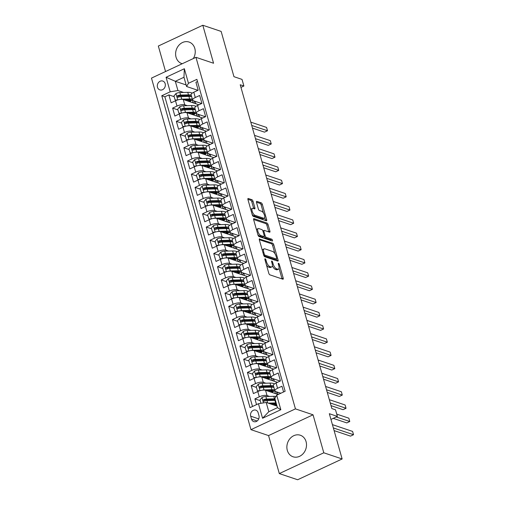 <?xml version="1.0" encoding="UTF-8"?>
<svg xmlns="http://www.w3.org/2000/svg" width="505" height="505" viewBox="0 0 505 505"><rect width="100%" height="100%" fill="white"/><g stroke="black" fill="none" stroke-linecap="round" stroke-linejoin="round"><path stroke-width="0.76" d="M265.157 258.781A1.004 0.417 65 0 0 264.992 258.781A1.004 0.417 65 0 0 264.91 259.519L268.811 273.306A1.433 0.593 65 0 0 269.897 274.84L282.857 279.202A1.433 0.593 65 0 0 283.097 279.202A1.433 0.593 65 0 0 283.21 278.148L279.309 264.361A1.004 0.417 65 0 0 278.545 263.288A1.004 0.417 65 0 0 278.381 263.288A1.004 0.417 65 0 0 278.299 264.027L278.804 265.807A4.577 1.894 65 0 1 278.438 269.178A4.577 1.894 65 0 1 277.674 269.184L276.595 268.824A4.577 1.894 65 0 1 273.117 263.894L272.612 262.114A1.004 0.417 65 0 0 271.854 261.034A1.004 0.417 65 0 0 271.684 261.034A1.004 0.417 65 0 0 271.608 261.773L272.113 263.553A4.577 1.894 65 0 1 271.74 266.93A4.577 1.894 65 0 1 270.983 266.93L269.904 266.571A4.577 1.894 65 0 1 266.425 261.64L265.92 259.86A1.004 0.417 65 0 0 265.157 258.781M193.32 58.555A11.362 9.633 -71.4 0 0 194.81 48.442A11.362 9.633 -71.4 0 0 189.053 42.048A11.362 9.633 -71.4 0 0 178.757 45.406A11.362 9.633 -71.4 0 0 176.056 57.204A11.362 9.633 -71.4 0 0 181.806 63.592A11.362 9.633 -71.4 0 0 182.248 63.731M287.313 450.391A11.362 9.633 -71.4 0 0 293.064 456.779A11.362 9.633 -71.4 0 0 303.366 453.421A11.362 9.633 -71.4 0 0 306.068 441.629A11.362 9.633 -71.4 0 0 300.317 435.234A11.362 9.633 -71.4 0 0 290.015 438.592A11.362 9.633 -71.4 0 0 287.313 450.391M157.478 87.277A4.665 3.952 -71.4 0 0 159.832 89.896A4.665 3.952 -71.4 0 0 164.062 88.52A4.665 3.952 -71.4 0 0 165.167 83.678A4.665 3.952 -71.4 0 0 162.806 81.059A4.665 3.952 -71.4 0 0 158.583 82.435A4.665 3.952 -71.4 0 0 157.478 87.277M253.018 201.261A1.433 0.593 65 0 0 251.932 199.721L248.296 198.497A1.433 0.593 65 0 0 248.056 198.497A1.433 0.593 65 0 0 247.942 199.551L252.273 214.859A1.433 0.593 65 0 0 253.358 216.399L266.318 220.761A1.433 0.593 65 0 0 266.558 220.761A1.433 0.593 65 0 0 266.672 219.707L262.341 204.399A1.433 0.593 65 0 0 261.255 202.858L256.862 201.381A1.433 0.593 65 0 0 256.622 201.381A1.433 0.593 65 0 0 256.508 202.436L258.364 208.988A1.433 0.593 65 0 0 259.45 210.528L261.628 211.26A3.825 1.578 65 0 1 264.317 214.72A3.825 1.578 65 0 1 264.229 218.198A3.825 1.578 65 0 1 263.591 218.198L255.057 215.332A3.825 1.578 65 0 1 252.367 211.866A3.825 1.578 65 0 1 252.456 208.395A3.825 1.578 65 0 1 253.093 208.388L254.52 208.868A1.433 0.593 65 0 0 254.754 208.868A1.433 0.593 65 0 0 254.873 207.814L253.018 201.261L251.812 201.823A1.433 0.593 65 0 0 250.726 200.283L247.886 199.33M323.793 452.796L313.043 414.801L268.559 435.581L279.309 473.583L323.793 452.796L342.131 458.969L329.323 413.702L337.39 416.417L335.516 409.808L331.854 408.577L240.222 84.777L243.89 86.008L242.021 79.399L233.954 76.684L221.146 31.417L202.808 25.25L158.33 46.031L165.545 71.533M313.043 414.801L295.438 408.88L195.959 57.324L213.564 63.245L202.808 25.25M259.709 238.846A1.433 0.593 65 0 0 259.475 238.846A1.433 0.593 65 0 0 259.355 239.9L263.692 255.208A1.433 0.593 65 0 0 264.778 256.748L277.737 261.104A1.433 0.593 65 0 0 277.971 261.104A1.433 0.593 65 0 0 278.091 260.05L273.754 244.742A1.433 0.593 65 0 0 272.668 243.202L259.317 239.029M257.979 235.033L253.649 219.725A1.433 0.593 65 0 1 253.762 218.671A1.433 0.593 65 0 1 254.002 218.671L266.962 223.033A1.433 0.593 65 0 1 268.048 224.567L269.904 231.12A1.433 0.593 65 0 1 269.79 232.174A1.433 0.593 65 0 1 269.55 232.174L264.292 230.406A1.433 0.593 65 0 0 264.058 230.413A1.433 0.593 65 0 0 263.938 231.46L265.169 235.81A1.433 0.593 65 0 0 266.255 237.35L271.728 239.187A1.004 0.417 65 0 1 272.435 240.096A1.004 0.417 65 0 1 272.41 241.005A1.004 0.417 65 0 1 272.245 241.005L259.065 236.574A1.433 0.593 65 0 1 257.979 235.033M342.131 458.969L297.647 479.75L279.309 473.583M174.187 96.682L168.885 94.896L171.126 102.824L175.513 100.773L177.009 106.063A5.826 1.944 -15.8 0 1 184.754 104.8L187.336 105.671M177.924 109.894L172.622 108.114L174.869 116.043L179.256 113.991L180.752 119.281A5.826 1.944 -15.8 0 1 188.491 118.019L191.073 118.883M181.667 123.113L176.365 121.326L178.606 129.261L182.993 127.21L184.489 132.493A5.826 1.944 -15.8 0 1 192.235 131.237L194.81 132.102M185.404 136.331L180.102 134.545L182.349 142.473L186.736 140.422L188.232 145.711A5.826 1.944 -15.8 0 1 195.972 144.449L198.553 145.32M189.148 149.543L183.845 147.763L186.086 155.691L190.473 153.64L191.969 158.93A5.826 1.944 -15.8 0 1 199.715 157.667L202.29 158.538M192.885 162.761L187.582 160.975L189.83 168.91L194.217 166.858L195.713 172.142A5.826 1.944 -15.8 0 1 203.452 170.886L206.034 171.75M196.628 175.98L191.326 174.193L193.566 182.122L197.954 180.07L199.45 185.36A5.826 1.944 -15.8 0 1 207.195 184.098L209.771 184.969M200.365 189.192L195.063 187.412L197.303 195.34L201.697 193.289L203.193 198.579A5.826 1.944 -15.8 0 1 210.932 197.316L213.514 198.187M204.108 202.41L198.8 200.624L201.047 208.559L205.434 206.507L206.93 211.791A5.826 1.944 -15.8 0 1 214.675 210.534L217.251 211.399M207.845 215.629L202.543 213.842L204.784 221.771L209.177 219.725L210.667 225.009A5.826 1.944 -15.8 0 1 218.412 223.747L220.994 224.618M211.582 228.841L206.28 227.061L208.527 234.989L212.914 232.938L214.41 238.227A5.826 1.944 -15.8 0 1 222.149 236.965L224.731 237.836M215.326 242.059L210.023 240.273L212.264 248.207L216.651 246.156L218.147 251.439A5.826 1.944 -15.8 0 1 225.893 250.183L228.475 251.048M219.063 255.277L213.76 253.491L216.007 261.42L220.395 259.374L221.891 264.658A5.826 1.944 -15.8 0 1 229.63 263.395L232.212 264.267M222.806 268.49L217.504 266.709L219.744 274.638L224.132 272.586L225.628 277.876A5.826 1.944 -15.8 0 1 233.373 276.614L235.949 277.485M226.543 281.708L221.24 279.921L223.488 287.856L227.875 285.805L229.371 291.088A5.826 1.944 -15.8 0 1 237.11 289.832L239.692 290.697M230.286 294.926L224.984 293.14L227.225 301.068L231.612 299.023L233.108 304.307A5.826 1.944 -15.8 0 1 240.853 303.05L243.429 303.915M234.023 308.138L228.721 306.358L230.968 314.287L235.355 312.235L236.851 317.525A5.826 1.944 -15.8 0 1 244.59 316.263L247.172 317.134M237.767 321.357L232.464 319.577L234.705 327.505L239.092 325.454L240.588 330.737A5.826 1.944 -15.8 0 1 248.334 329.481L250.909 330.346M241.504 334.575L236.201 332.789L238.442 340.717L242.836 338.672L244.332 343.955A5.826 1.944 -15.8 0 1 252.071 342.699L254.653 343.564M245.241 347.793L239.938 346.007L242.185 353.936L246.573 351.884L248.069 357.174A5.826 1.944 -15.8 0 1 255.814 355.911L258.39 356.783M248.984 361.006L243.681 359.225L245.922 367.154L250.31 365.102L251.806 370.386A5.826 1.944 -15.8 0 1 259.551 369.13L262.133 369.995M252.721 374.224L247.418 372.438L249.666 380.366L254.053 378.321L255.549 383.604A5.826 1.944 -15.8 0 1 263.288 382.348L265.87 383.213M256.464 387.442L251.162 385.656L253.403 393.584L257.79 391.533A5.826 1.944 -15.8 0 1 265.535 390.277L278.141 394.519M283.576 391.975L281.948 386.237L277.561 388.282A5.826 1.944 -15.8 0 0 274.89 390.857A5.826 1.944 -15.8 0 0 275.686 391.52L280.843 393.25M274.89 390.857L273.394 385.574A5.826 1.944 -15.8 0 1 276.065 382.998L280.452 380.947L278.211 373.018L273.824 375.07A5.826 1.944 -15.8 0 0 271.147 377.639A5.826 1.944 -15.8 0 0 271.949 378.302L280.187 381.073M271.147 377.639L269.651 372.355A5.826 1.944 164.2 0 1 272.328 369.78L276.715 367.728L274.467 359.8L270.08 361.851A5.826 1.944 -15.8 0 0 267.41 364.427A5.826 1.944 -15.8 0 0 268.205 365.083L276.443 367.855M267.41 364.427L265.914 359.137A5.826 1.944 164.2 0 1 268.584 356.562L272.971 354.516L270.731 346.588L266.343 348.633A5.826 1.944 -15.8 0 0 263.667 351.209A5.826 1.944 -15.8 0 0 264.469 351.871L272.706 354.643M263.667 351.209L262.171 345.925A5.826 1.944 164.2 0 1 264.847 343.349L269.234 341.298L266.987 333.369L262.6 335.421A5.826 1.944 -15.8 0 0 259.93 337.99A5.826 1.944 -15.8 0 0 260.725 338.653L268.963 341.424M259.93 337.99L258.434 332.707A5.826 1.944 164.2 0 1 261.104 330.131L265.497 328.08L263.25 320.151L258.863 322.203A5.826 1.944 -15.8 0 0 256.186 324.778A5.826 1.944 -15.8 0 0 256.988 325.435L265.226 328.206M256.186 324.778L254.69 319.488A5.826 1.944 164.2 0 1 257.367 316.913L261.754 314.868L259.513 306.933L255.12 308.984A5.826 1.944 -15.8 0 0 252.45 311.56A5.826 1.944 -15.8 0 0 253.245 312.223L261.483 314.994M252.45 311.56L250.953 306.276A5.826 1.944 164.2 0 1 253.624 303.701L258.017 301.649L255.77 293.721L251.383 295.772A5.826 1.944 -15.8 0 0 248.706 298.341A5.826 1.944 -15.8 0 0 249.508 299.004L257.746 301.775M248.706 298.341L247.21 293.058A5.826 1.944 164.2 0 1 249.887 290.482L254.274 288.431L252.033 280.502L247.646 282.554A5.826 1.944 -15.8 0 0 244.969 285.129A5.826 1.944 -15.8 0 0 245.771 285.786L254.009 288.557M244.969 285.129L243.473 279.839A5.826 1.944 164.2 0 1 246.15 277.264L250.537 275.219L248.29 267.284L243.902 269.335A5.826 1.944 -15.8 0 0 241.226 271.911A5.826 1.944 -15.8 0 0 242.028 272.567L250.265 275.345M241.226 271.911L239.73 266.627A5.826 1.944 164.2 0 1 242.406 264.052L246.793 262L244.553 254.072L240.165 256.123A5.826 1.944 -15.8 0 0 237.489 258.693A5.826 1.944 -15.8 0 0 238.291 259.355L246.528 262.127M237.489 258.693L235.993 253.409A5.826 1.944 164.2 0 1 238.669 250.833L243.056 248.782L240.809 240.853L236.422 242.905A5.826 1.944 -15.8 0 0 233.752 245.48A5.826 1.944 -15.8 0 0 234.547 246.137L242.785 248.908M233.752 245.48L232.256 240.191A5.826 1.944 164.2 0 1 234.926 237.615L239.313 235.57L237.072 227.635L232.685 229.687A5.826 1.944 -15.8 0 0 230.009 232.262A5.826 1.944 -15.8 0 0 230.81 232.919L239.048 235.696M230.009 232.262L228.512 226.972A5.826 1.944 164.2 0 1 231.189 224.403L235.576 222.351L233.329 214.423L228.942 216.475A5.826 1.944 -15.8 0 0 226.272 219.044A5.826 1.944 -15.8 0 0 227.067 219.707L235.305 222.478M226.272 219.044L224.775 213.76A5.826 1.944 164.2 0 1 227.446 211.185L231.833 209.133L229.592 201.205L225.205 203.256A5.826 1.944 -15.8 0 0 222.528 205.832A5.826 1.944 -15.8 0 0 223.33 206.488L231.568 209.259M222.528 205.832L221.032 200.542A5.826 1.944 164.2 0 1 223.709 197.966L228.096 195.921L225.855 187.986L221.461 190.038A5.826 1.944 -15.8 0 0 218.791 192.613A5.826 1.944 -15.8 0 0 219.587 193.27L227.824 196.041M218.791 192.613L217.295 187.323A5.826 1.944 164.2 0 1 219.965 184.754L224.359 182.703L222.112 174.774L217.724 176.819A5.826 1.944 -15.8 0 0 215.048 179.395A5.826 1.944 -15.8 0 0 215.85 180.058L224.087 182.829M215.048 179.395L213.552 174.111A5.826 1.944 164.2 0 1 216.228 171.536L220.616 169.484L218.375 161.556L213.981 163.607A5.826 1.944 -15.8 0 0 211.311 166.183A5.826 1.944 -15.8 0 0 212.106 166.839L220.344 169.611M211.311 166.183L209.815 160.893A5.826 1.944 164.2 0 1 212.491 158.317L216.879 156.272L214.631 148.337L210.244 150.389A5.826 1.944 -15.8 0 0 207.568 152.964A5.826 1.944 -15.8 0 0 208.369 153.621L216.607 156.392M207.568 152.964L206.072 147.675A5.826 1.944 164.2 0 1 208.748 145.105L213.135 143.054L210.894 135.125L206.507 137.171A5.826 1.944 -15.8 0 0 203.831 139.746A5.826 1.944 -15.8 0 0 204.632 140.409L212.87 143.18M203.831 139.746L202.335 134.463A5.826 1.944 164.2 0 1 205.011 131.887L209.398 129.835L207.151 121.907L202.764 123.959A5.826 1.944 -15.8 0 0 200.087 126.534A5.826 1.944 -15.8 0 0 200.889 127.191L209.127 129.962M200.087 126.534L198.591 121.244A5.826 1.944 164.2 0 1 201.268 118.669L205.655 116.623L203.414 108.689L199.027 110.74A5.826 1.944 -15.8 0 0 196.35 113.316A5.826 1.944 -15.8 0 0 197.152 113.972L205.39 116.743M196.35 113.316L194.854 108.026A5.826 1.944 164.2 0 1 197.531 105.457L201.918 103.405L199.671 95.477L195.284 97.522A5.826 1.944 -15.8 0 0 192.613 100.097A5.826 1.944 -15.8 0 0 193.409 100.76L201.647 103.531M175.513 100.773A5.826 1.944 164.2 0 1 183.258 99.517L198.945 104.794M179.256 113.991A5.826 1.944 164.2 0 1 186.995 112.735L202.682 118.012M182.993 127.21A5.826 1.944 164.2 0 1 190.739 125.947L206.425 131.224M186.736 140.422A5.826 1.944 164.2 0 1 194.475 139.165L210.162 144.443M190.473 153.64A5.826 1.944 164.2 0 1 198.219 152.384L213.905 157.661M194.217 166.858A5.826 1.944 164.2 0 1 201.956 165.596L217.642 170.873M197.954 180.07A5.826 1.944 164.2 0 1 205.699 178.814L221.386 184.091M201.697 193.289A5.826 1.944 164.2 0 1 209.436 192.033L225.123 197.31M205.434 206.507A5.826 1.944 164.2 0 1 213.179 205.245L228.86 210.522M209.177 219.725A5.826 1.944 164.2 0 1 216.916 218.463L232.603 223.74M212.914 232.938A5.826 1.944 164.2 0 1 220.66 231.681L236.34 236.959M216.651 246.156A5.826 1.944 164.2 0 1 224.397 244.893L240.083 250.171M220.395 259.374A5.826 1.944 164.2 0 1 228.134 258.112L243.82 263.389M224.132 272.586A5.826 1.944 164.2 0 1 231.877 271.33L247.564 276.607M227.875 285.805A5.826 1.944 164.2 0 1 235.614 284.542L251.301 289.82M231.612 299.023A5.826 1.944 164.2 0 1 239.357 297.761L255.044 303.038M235.355 312.235A5.826 1.944 164.2 0 1 243.094 310.979L258.781 316.256M239.092 325.454A5.826 1.944 164.2 0 1 246.838 324.191L262.524 329.468M242.836 338.672A5.826 1.944 164.2 0 1 250.575 337.409L266.261 342.687M246.573 351.884A5.826 1.944 164.2 0 1 254.318 350.628L269.998 355.905M250.31 365.102A5.826 1.944 164.2 0 1 258.055 363.84L273.742 369.117M254.053 378.321A5.826 1.944 164.2 0 1 261.792 377.058L277.479 382.335M258.958 415.602L258.131 412.692A4.52 3.825 -71.4 0 0 255.846 410.155A4.52 3.825 -71.4 0 0 251.755 411.487A4.52 3.825 -71.4 0 0 250.682 416.177L251.503 419.081A4.52 3.825 -71.4 0 0 253.788 421.624A4.52 3.825 -71.4 0 0 257.885 420.286A4.52 3.825 -71.4 0 0 258.958 415.602M295.438 408.88L250.96 429.66L151.475 78.105L195.959 57.324M168.885 94.896L164.857 96.777L161.777 95.742L250.038 407.649L258.453 403.716L266.192 402.453L277.024 406.102M161.777 95.742L170.191 91.809L166.076 77.271L184.35 68.73L188.466 83.274L196.881 79.342L285.142 391.242L276.727 395.175L280.837 409.713L262.568 418.254L258.453 403.716M260.201 400.654L254.899 398.874L259.286 396.823A5.826 1.944 -15.8 0 1 267.031 395.56L269.607 396.431M197.499 81.526L195.934 82.258L198.175 90.187L193.787 92.238A5.826 1.944 164.2 0 0 191.117 94.814L192.613 100.097M251.162 385.656L255.549 383.604M247.418 372.438L251.806 370.386M243.681 359.225L248.069 357.174M239.938 346.007L244.332 343.955M236.201 332.789L240.588 330.737M232.464 319.577L236.851 317.525M228.721 306.358L233.108 304.307M224.984 293.14L229.371 291.088M221.24 279.921L225.628 277.876M217.504 266.709L221.891 264.658M213.76 253.491L218.147 251.439M210.023 240.273L214.41 238.227M206.28 227.061L210.667 225.009M202.543 213.842L206.93 211.791M198.8 200.624L203.193 198.579M195.063 187.412L199.45 185.36M191.326 174.193L195.713 172.142M187.582 160.975L191.969 158.93M183.845 147.763L188.232 145.711M180.102 134.545L184.489 132.493M176.365 121.326L180.752 119.281M172.622 108.114L177.009 106.063M164.857 96.777L252.5 406.493M254.899 398.874L256.527 404.612M186.149 84.941L175.317 81.299L177.937 90.546L183.593 92.453M197.026 90.016L197.202 90.641M266.192 402.453L268.811 411.708L277.466 407.661L274.853 398.413L276.727 395.175M268.559 435.581L250.96 429.66M240.961 87.378L243.89 86.008M330.939 419.428L337.39 416.417M197.909 90.313L186.591 86.506L183.971 77.252L175.317 81.299L166.076 77.271M204.563 117.128L204.355 116.403M208.306 130.347L208.098 129.615M212.043 143.565L211.835 142.833M215.786 156.777L215.578 156.051M219.523 169.996L219.315 169.263M223.261 183.214L223.059 182.482M227.004 196.426L226.795 195.7M230.741 209.644L230.539 208.912M234.484 222.863L234.276 222.131M238.221 236.075L238.019 235.349M241.964 249.293L241.756 248.561M245.701 262.512L245.493 261.779M249.445 275.73L249.236 274.998M253.182 288.942L252.973 288.21M256.925 302.16L256.717 301.428M260.662 315.379L260.454 314.647M264.399 328.591L264.197 327.859M268.142 341.809L267.934 341.077M271.879 355.028L271.677 354.295M275.623 368.24L275.414 367.507M279.36 381.458L279.151 380.726M200.826 103.916L200.618 103.184M278.072 394.493L277.397 392.095M274.335 381.275L273.653 378.876M270.592 368.063L269.916 365.658M266.855 354.845L266.173 352.446M263.111 341.626L262.436 339.227M259.374 328.414L258.693 326.009M255.631 315.196L254.956 312.791M251.894 301.977L251.212 299.579M248.157 288.765L247.475 286.36M244.414 275.547L243.732 273.142M240.677 262.329L239.995 259.93M236.933 249.116L236.258 246.711M233.196 235.898L232.515 233.493M229.453 222.68L228.778 220.281M225.716 209.468L225.034 207.063M221.973 196.249L221.297 193.844M218.236 183.031L217.554 180.632M214.492 169.819L213.817 167.414M210.755 156.601L210.074 154.195M207.018 143.382L206.337 140.983M203.275 130.164L202.593 127.765M199.538 116.952L198.856 114.547M188.466 83.274L186.591 86.506M177.937 90.546L170.191 91.809M195.795 103.733L195.119 101.335M268.811 411.708L262.568 418.254M277.466 407.661L280.837 409.713M184.35 68.73L183.971 77.252M266.444 264.948A4.577 1.894 65 0 0 268.698 267.132L269.904 266.571M271.74 266.93L270.541 267.486A4.577 1.894 65 0 1 269.777 267.492L268.698 267.132M272.372 265.737A4.577 1.894 65 0 0 275.395 269.386L276.595 268.824M278.438 269.178L277.239 269.739A4.577 1.894 65 0 1 276.475 269.746L275.395 269.386M282.061 278.937A1.433 0.593 65 0 0 282.005 278.709L279.038 268.218M274.922 253.661L272.555 245.304A1.433 0.593 65 0 0 271.469 243.763L259.305 239.673M276.942 260.839A1.433 0.593 65 0 0 276.885 260.612L276.456 259.09M264.292 254.116A1.004 0.417 65 0 0 265.056 255.195L276.431 259.021A1.004 0.417 65 0 0 276.595 259.021A1.004 0.417 65 0 0 276.677 258.282L276.147 256.401A4.577 1.894 65 0 0 272.668 251.477L264.891 248.864A4.577 1.894 65 0 0 264.128 248.864A4.577 1.894 65 0 0 263.761 252.235L264.292 254.116L263.49 254.495M275.503 259.456A1.004 0.417 65 0 1 275.395 259.583A1.004 0.417 65 0 1 275.225 259.583L263.913 255.776M264.128 248.864L262.928 249.426A4.577 1.894 65 0 0 262.329 250.392M253.598 219.498L265.756 223.595L266.962 223.033M268.755 231.909A1.433 0.593 65 0 0 268.698 231.681L266.848 225.129A1.433 0.593 65 0 0 265.756 223.595M264.02 236.536A1.433 0.593 65 0 0 265.056 237.912L270.529 239.749L271.728 239.187M271.236 240.664A1.004 0.417 65 0 0 270.529 239.749M258.838 228.576A3.825 1.578 65 0 0 258.2 228.576A3.825 1.578 65 0 0 258.112 232.054A3.825 1.578 65 0 0 260.801 235.513L263.812 236.523A1.433 0.593 65 0 0 264.046 236.523A1.433 0.593 65 0 0 264.166 235.469L262.935 231.126A1.433 0.593 65 0 0 261.842 229.586L258.838 228.576M258.2 228.576L257.001 229.137A3.825 1.578 65 0 0 256.515 229.863M257.79 234.364A3.825 1.578 65 0 0 259.602 236.075L260.801 235.513M264.046 236.523L262.846 237.085A1.433 0.593 65 0 1 262.606 237.085L259.602 236.075M253.725 208.597A1.433 0.593 65 0 0 253.668 208.376L251.812 201.823M252.456 208.395L251.256 208.956A3.825 1.578 65 0 0 250.789 209.613M252.102 214.265A3.825 1.578 65 0 0 253.857 215.894L255.057 215.332M264.229 218.198L263.023 218.76A3.825 1.578 65 0 1 262.392 218.76L253.857 215.894M263.383 212.883L261.135 204.961A1.433 0.593 65 0 0 260.05 203.42L256.452 202.208M265.523 220.496A1.433 0.593 65 0 0 265.472 220.268L264.696 217.535M270.308 403.842L274.682 403.722A9.254 3.087 -15.8 0 1 276.374 403.792M268.187 403.123L275.648 402.927A11.148 3.718 -15.8 0 1 276.128 402.921M260.952 403.306L259.993 399.916L262.026 397.473A3.863 1.288 -15.8 0 1 265.882 396.526L273.779 396.318A11.148 3.718 -15.8 0 1 276.001 396.425M334.102 430.601L350.514 436.124L353.525 434.717L352.585 431.415L332.41 424.629M274.966 398.824A11.148 3.718 164.2 0 0 274.486 398.83L266.589 399.038A3.863 1.288 164.2 0 0 263.73 399.588C262.827 400.509 262.979 401.039 264.178 401.178A3.863 1.288 -15.8 0 1 267.038 400.623L274.935 400.415A11.148 3.718 -15.8 0 1 275.414 400.408M274.632 405.294A11.148 3.718 164.2 0 0 276.513 404.278M275.749 405.673A9.254 3.087 164.2 0 0 276.715 404.997M263.604 401.191L264.178 401.178L264.784 399.947A1.97 0.656 -15.8 0 1 265.624 399.834L273.521 399.625A9.254 3.087 -15.8 0 1 275.212 399.695M275.818 403.741A9.254 3.087 -15.8 0 1 273.678 404.972M333.344 427.931L353.525 434.717M261.735 390.289A3.863 1.288 -15.8 0 1 264.014 389.923L271.911 389.709A11.148 3.718 -15.8 0 1 274.613 389.892M266.571 390.624L270.939 390.504A9.254 3.087 -15.8 0 1 275.111 391.88A9.254 3.087 -15.8 0 1 274.657 393.344M276.967 391.949A11.148 3.718 -15.8 0 1 275.825 393.736M259.008 391.034L257.373 390.662L256.256 386.697L258.282 384.255A3.863 1.288 -15.8 0 1 262.139 383.314L270.036 383.099A11.148 3.718 -15.8 0 1 274.442 383.933M272.763 386.761A9.254 3.087 -15.8 0 1 272.359 387.209M257.373 390.662L259.62 390.826M333.243 418.355L346.777 422.906L349.782 421.505L348.848 418.197L336.74 414.125M273.457 385.795A11.148 3.718 164.2 0 0 270.749 385.612L262.852 385.826A3.863 1.288 164.2 0 0 259.987 386.375C259.09 387.297 259.242 387.821 260.435 387.96A3.863 1.288 -15.8 0 1 263.301 387.411L271.198 387.202A11.148 3.718 -15.8 0 1 273.906 387.385M270.895 392.076A11.148 3.718 164.2 0 0 273.344 390.693M272.012 392.454A9.254 3.087 164.2 0 0 273.925 390.857M259.867 387.973L260.435 387.96L261.041 386.729A1.97 0.656 -15.8 0 1 261.887 386.622L269.784 386.407A9.254 3.087 -15.8 0 1 273.716 387.348M272.081 390.523A9.254 3.087 -15.8 0 1 269.941 391.76M336.248 416.947L349.782 421.505M257.998 377.071A3.863 1.288 -15.8 0 1 260.271 376.705L268.168 376.496A11.148 3.718 -15.8 0 1 270.876 376.68M262.827 377.405L267.202 377.292A9.254 3.087 -15.8 0 1 271.374 378.662A9.254 3.087 -15.8 0 1 270.914 380.126M273.224 378.731A11.148 3.718 -15.8 0 1 272.088 380.524M255.271 377.816L253.636 377.45L252.513 373.485L254.545 371.036A3.863 1.288 -15.8 0 1 258.402 370.096L266.299 369.887A11.148 3.718 -15.8 0 1 270.705 370.72M269.026 373.542A9.254 3.087 -15.8 0 1 268.616 373.99M253.636 377.45L255.877 377.607M331.021 405.648L343.04 409.688L346.045 408.286L345.111 404.985L329.336 399.676M269.714 372.583A11.148 3.718 164.2 0 0 267.006 372.4L259.109 372.608A3.863 1.288 164.2 0 0 256.25 373.157C255.353 374.079 255.498 374.609 256.698 374.742A3.863 1.288 -15.8 0 1 259.564 374.192L267.461 373.984A11.148 3.718 -15.8 0 1 270.162 374.167M267.151 378.864A11.148 3.718 164.2 0 0 269.601 377.475M268.269 379.236A9.254 3.087 164.2 0 0 270.188 377.645M256.13 374.76L256.698 374.742L257.304 373.511A1.97 0.656 -15.8 0 1 258.143 373.403L266.04 373.195A9.254 3.087 -15.8 0 1 269.973 374.129M268.338 377.311A9.254 3.087 -15.8 0 1 266.198 378.542M330.27 402.977L346.045 408.286M254.255 363.859A3.863 1.288 -15.8 0 1 256.534 363.486L264.431 363.278A11.148 3.718 -15.8 0 1 267.132 363.461M259.09 364.193L263.459 364.073A9.254 3.087 -15.8 0 1 267.631 365.443A9.254 3.087 -15.8 0 1 267.177 366.914M269.487 365.513A11.148 3.718 -15.8 0 1 268.344 367.305M251.528 364.597L249.893 364.231L248.776 360.267L250.802 357.824A3.863 1.288 -15.8 0 1 254.659 356.877L262.556 356.669A11.148 3.718 -15.8 0 1 266.962 357.502M265.283 360.33A9.254 3.087 -15.8 0 1 264.879 360.778M249.893 364.231L252.14 364.389M327.284 392.429L339.297 396.476L342.302 395.068L341.367 391.766L325.592 386.458M265.977 359.364A11.148 3.718 164.2 0 0 263.269 359.181L255.372 359.39A3.863 1.288 164.2 0 0 252.506 359.939C251.61 360.86 251.761 361.391 252.954 361.529A3.863 1.288 -15.8 0 1 255.82 360.974L263.717 360.766A11.148 3.718 -15.8 0 1 266.425 360.949M263.414 365.645A11.148 3.718 164.2 0 0 265.864 364.256M264.532 366.024A9.254 3.087 164.2 0 0 266.444 364.427M252.386 361.542L252.954 361.529L253.56 360.299A1.97 0.656 -15.8 0 1 254.406 360.185L262.303 359.977A9.254 3.087 -15.8 0 1 266.236 360.917M264.601 364.092A9.254 3.087 -15.8 0 1 262.461 365.323M326.527 389.765L342.302 395.068M250.518 350.64A3.863 1.288 -15.8 0 1 252.79 350.274L260.687 350.06A11.148 3.718 -15.8 0 1 263.395 350.243M255.347 350.975L259.721 350.855A9.254 3.087 -15.8 0 1 263.894 352.231A9.254 3.087 -15.8 0 1 263.433 353.696M265.744 352.301A11.148 3.718 -15.8 0 1 264.607 354.087M247.791 351.385L246.156 351.013L245.032 347.049L247.065 344.606A3.863 1.288 -15.8 0 1 250.922 343.665L258.819 343.451A11.148 3.718 -15.8 0 1 263.225 344.284M261.546 347.112A9.254 3.087 -15.8 0 1 261.135 347.56M246.156 351.013L248.403 351.177M323.541 379.217L335.56 383.257L338.565 381.856L337.63 378.548L321.855 373.239M262.234 346.146A11.148 3.718 164.2 0 0 259.532 345.963L251.635 346.177A3.863 1.288 164.2 0 0 248.769 346.727C247.873 347.648 248.018 348.172 249.218 348.311A3.863 1.288 -15.8 0 1 252.083 347.762L259.98 347.547A11.148 3.718 -15.8 0 1 262.682 347.737M259.677 352.427A11.148 3.718 164.2 0 0 262.12 351.044M260.788 352.806A9.254 3.087 164.2 0 0 262.707 351.209M248.649 348.324L249.218 348.311L249.823 347.08A1.97 0.656 -15.8 0 1 250.663 346.973L258.56 346.758A9.254 3.087 -15.8 0 1 262.493 347.699M260.858 350.874A9.254 3.087 -15.8 0 1 258.718 352.111M322.79 376.547L338.565 381.856M246.775 337.422A3.863 1.288 -15.8 0 1 249.053 337.056L256.95 336.848A11.148 3.718 -15.8 0 1 259.658 337.031M251.61 337.757L255.978 337.643A9.254 3.087 -15.8 0 1 260.157 339.013A9.254 3.087 -15.8 0 1 259.696 340.477M262.007 339.082A11.148 3.718 -15.8 0 1 260.864 340.875M244.048 338.167L242.419 337.801L241.295 333.837L243.328 331.387A3.863 1.288 -15.8 0 1 247.185 330.447L255.082 330.238A11.148 3.718 -15.8 0 1 259.488 331.072M257.809 333.893A9.254 3.087 -15.8 0 1 257.399 334.342M242.419 337.801L244.66 337.959M319.804 365.999L331.817 370.039L334.821 368.637L333.887 365.336L318.112 360.027M258.497 332.934A11.148 3.718 164.2 0 0 255.789 332.751L247.892 332.959A3.863 1.288 164.2 0 0 245.026 333.508C244.13 334.43 244.281 334.96 245.474 335.093A3.863 1.288 -15.8 0 1 248.34 334.544L256.237 334.335A11.148 3.718 -15.8 0 1 258.945 334.518M255.934 339.215A11.148 3.718 164.2 0 0 258.383 337.826M257.051 339.587A9.254 3.087 164.2 0 0 258.964 337.99M244.906 335.105L245.474 335.093L246.08 333.862A1.97 0.656 -15.8 0 1 246.926 333.755L254.823 333.546A9.254 3.087 -15.8 0 1 258.756 334.48M257.121 337.656A9.254 3.087 -15.8 0 1 254.981 338.893M319.046 363.329L334.821 368.637M243.038 324.21A3.863 1.288 -15.8 0 1 245.31 323.838L253.207 323.629A11.148 3.718 -15.8 0 1 255.915 323.812M247.873 324.545L252.241 324.425A9.254 3.087 -15.8 0 1 256.414 325.794A9.254 3.087 -15.8 0 1 255.959 327.265M258.263 325.864A11.148 3.718 -15.8 0 1 257.127 327.657M240.311 324.949L238.676 324.582L237.552 320.618L239.585 318.175A3.863 1.288 -15.8 0 1 243.442 317.228L251.339 317.02A11.148 3.718 -15.8 0 1 255.745 317.853M254.066 320.681A9.254 3.087 -15.8 0 1 253.655 321.13M238.676 324.582L240.923 324.74M316.067 352.78L328.08 356.827L331.084 355.419L330.15 352.118L314.375 346.809M254.754 319.716A11.148 3.718 164.2 0 0 252.052 319.532L244.155 319.741A3.863 1.288 164.2 0 0 241.289 320.29C240.393 321.212 240.538 321.742 241.737 321.881A3.863 1.288 -15.8 0 1 244.603 321.325L252.5 321.117A11.148 3.718 -15.8 0 1 255.202 321.3M252.197 325.996A11.148 3.718 164.2 0 0 254.64 324.608M253.314 326.375A9.254 3.087 164.2 0 0 255.227 324.778M241.169 321.893L241.737 321.881L242.343 320.65A1.97 0.656 -15.8 0 1 243.183 320.536L251.08 320.328A9.254 3.087 -15.8 0 1 255.012 321.268M253.384 324.444A9.254 3.087 -15.8 0 1 251.244 325.674M315.309 350.116L331.084 355.419M239.301 310.992A3.863 1.288 -15.8 0 1 241.573 310.625L249.47 310.411A11.148 3.718 -15.8 0 1 252.178 310.594M244.13 311.326L248.498 311.206A9.254 3.087 -15.8 0 1 252.677 312.582A9.254 3.087 -15.8 0 1 252.216 314.047M254.526 312.652A11.148 3.718 -15.8 0 1 253.384 314.438M236.567 311.736L234.939 311.364L233.815 307.4L235.848 304.957A3.863 1.288 -15.8 0 1 239.705 304.016L247.601 303.802A11.148 3.718 -15.8 0 1 252.008 304.635M250.328 307.463A9.254 3.087 -15.8 0 1 249.918 307.911M234.939 311.364L237.18 311.528M312.324 339.568L324.336 343.608L327.341 342.207L326.407 338.899L310.632 333.59M251.017 306.497A11.148 3.718 164.2 0 0 248.309 306.314L240.412 306.522A3.863 1.288 164.2 0 0 237.546 307.078C236.649 308 236.801 308.523 237.994 308.662A3.863 1.288 -15.8 0 1 240.86 308.113L248.757 307.898A11.148 3.718 -15.8 0 1 251.465 308.088M248.454 312.778A11.148 3.718 164.2 0 0 250.903 311.396M249.571 313.157A9.254 3.087 164.2 0 0 251.484 311.56M237.426 308.675L237.994 308.662L238.606 307.431A1.97 0.656 -15.8 0 1 239.446 307.324L247.343 307.109A9.254 3.087 -15.8 0 1 251.275 308.05M249.64 311.225A9.254 3.087 -15.8 0 1 247.5 312.462M311.566 336.898L327.341 342.207M235.557 297.773A3.863 1.288 -15.8 0 1 237.83 297.407L245.727 297.199A11.148 3.718 -15.8 0 1 248.435 297.382M240.393 298.108L244.761 297.994A9.254 3.087 -15.8 0 1 248.933 299.364A9.254 3.087 -15.8 0 1 248.479 300.828M250.783 299.433A11.148 3.718 -15.8 0 1 249.647 301.226M232.83 298.518L231.195 298.152L230.072 294.181L232.104 291.738A3.863 1.288 -15.8 0 1 235.961 290.798L243.858 290.59A11.148 3.718 -15.8 0 1 248.264 291.423M246.585 294.245A9.254 3.087 -15.8 0 1 246.175 294.693M231.195 298.152L233.443 298.31M308.587 326.35L320.599 330.39L323.604 328.989L322.67 325.687L306.895 320.378M247.273 293.285A11.148 3.718 164.2 0 0 244.571 293.102L236.675 293.31A3.863 1.288 164.2 0 0 233.809 293.859C232.912 294.781 233.064 295.311 234.257 295.444A3.863 1.288 -15.8 0 1 237.123 294.895L245.02 294.686A11.148 3.718 -15.8 0 1 247.728 294.87M244.717 299.566A11.148 3.718 164.2 0 0 247.166 298.177M245.834 299.938A9.254 3.087 164.2 0 0 247.747 298.341M233.689 295.457L234.257 295.444L234.863 294.213A1.97 0.656 -15.8 0 1 235.702 294.106L243.599 293.897A9.254 3.087 -15.8 0 1 247.538 294.832M245.903 298.007A9.254 3.087 -15.8 0 1 243.763 299.244M307.829 323.68L323.604 328.989M231.82 284.561A3.863 1.288 -15.8 0 1 234.093 284.189L241.99 283.98A11.148 3.718 -15.8 0 1 244.698 284.163M236.649 284.889L241.024 284.776A9.254 3.087 -15.8 0 1 245.196 286.146A9.254 3.087 -15.8 0 1 244.736 287.61M247.046 286.215A11.148 3.718 -15.8 0 1 245.91 288.008M229.087 285.3L227.458 284.934L226.335 280.969L228.367 278.526A3.863 1.288 -15.8 0 1 232.224 277.58L240.121 277.371A11.148 3.718 -15.8 0 1 244.527 278.204M242.848 281.032A9.254 3.087 -15.8 0 1 242.438 281.481M227.458 284.934L229.699 285.091M304.843 313.132L316.856 317.178L319.867 315.77L318.926 312.469L303.151 307.16M243.536 280.067A11.148 3.718 164.2 0 0 240.828 279.884L232.931 280.092A3.863 1.288 164.2 0 0 230.065 280.641C229.169 281.563 229.32 282.093 230.52 282.232A3.863 1.288 -15.8 0 1 233.379 281.676L241.276 281.468A11.148 3.718 -15.8 0 1 243.984 281.651M240.973 286.348A11.148 3.718 164.2 0 0 243.423 284.959M242.091 286.726A9.254 3.087 164.2 0 0 244.003 285.129M230.514 282.232L231.126 281.001A1.97 0.656 -15.8 0 1 231.965 280.887L239.862 280.679A9.254 3.087 -15.8 0 1 243.795 281.62M242.16 284.795A9.254 3.087 -15.8 0 1 240.02 286.026M229.945 282.245L230.52 282.232M304.092 310.468L319.867 315.77M228.077 271.343A3.863 1.288 -15.8 0 1 230.349 270.97L238.246 270.762A11.148 3.718 -15.8 0 1 240.954 270.945M232.912 271.677L237.281 271.557A9.254 3.087 -15.8 0 1 241.453 272.934A9.254 3.087 -15.8 0 1 240.999 274.398M243.309 273.003A11.148 3.718 -15.8 0 1 242.166 274.789M225.35 272.088L223.715 271.715L222.598 267.751L224.624 265.308A3.863 1.288 -15.8 0 1 228.481 264.368L236.378 264.153A11.148 3.718 -15.8 0 1 240.784 264.986M239.105 267.814A9.254 3.087 -15.8 0 1 238.701 268.262M223.715 271.715L225.962 271.879M301.106 299.919L313.119 303.959L316.124 302.558L315.189 299.25L299.414 293.942M239.799 266.848A11.148 3.718 164.2 0 0 237.091 266.665L229.194 266.874A3.863 1.288 164.2 0 0 226.328 267.429C225.432 268.351 225.583 268.875 226.777 269.014A3.863 1.288 -15.8 0 1 229.642 268.464L237.539 268.25A11.148 3.718 -15.8 0 1 240.247 268.439M237.236 273.129A11.148 3.718 164.2 0 0 239.686 271.747M238.354 273.508A9.254 3.087 164.2 0 0 240.266 271.911M226.208 269.026L226.777 269.014L227.383 267.783A1.97 0.656 -15.8 0 1 228.222 267.675L236.119 267.461A9.254 3.087 -15.8 0 1 240.058 268.401M238.423 271.576A9.254 3.087 -15.8 0 1 236.283 272.807M300.349 297.249L316.124 302.558M224.34 258.124A3.863 1.288 -15.8 0 1 226.612 257.758L234.509 257.55A11.148 3.718 -15.8 0 1 237.217 257.733M229.169 258.459L233.544 258.345A9.254 3.087 -15.8 0 1 237.716 259.715A9.254 3.087 -15.8 0 1 237.255 261.18M239.566 259.785A11.148 3.718 -15.8 0 1 238.429 261.571M221.613 258.869L219.978 258.503L218.854 254.533L220.887 252.09A3.863 1.288 -15.8 0 1 224.744 251.149L232.641 250.941A11.148 3.718 -15.8 0 1 237.047 251.774M235.368 254.596A9.254 3.087 -15.8 0 1 234.958 255.044M219.978 258.503L222.219 258.661M297.363 286.701L309.376 290.741L312.387 289.34L311.452 286.038L295.677 280.73M236.056 253.636A11.148 3.718 164.2 0 0 233.348 253.447L225.451 253.661A3.863 1.288 164.2 0 0 222.591 254.211C221.689 255.132 221.84 255.663 223.04 255.795A3.863 1.288 -15.8 0 1 225.899 255.246L233.796 255.038A11.148 3.718 -15.8 0 1 236.504 255.221M233.493 259.917A11.148 3.718 164.2 0 0 235.942 258.528M234.61 260.29A9.254 3.087 164.2 0 0 236.529 258.693M223.033 255.801L223.646 254.564A1.97 0.656 -15.8 0 1 224.485 254.457L232.382 254.249A9.254 3.087 -15.8 0 1 236.315 255.183M234.68 258.358A9.254 3.087 -15.8 0 1 232.54 259.595M222.471 255.808L223.04 255.795M296.612 284.031L312.387 289.34M220.597 244.912A3.863 1.288 -15.8 0 1 222.875 244.54L230.772 244.332A11.148 3.718 -15.8 0 1 233.474 244.515M225.432 245.241L229.8 245.127A9.254 3.087 -15.8 0 1 233.973 246.497A9.254 3.087 -15.8 0 1 233.518 247.961M235.829 246.566A11.148 3.718 -15.8 0 1 234.686 248.359M217.87 245.651L216.235 245.285L215.117 241.321L217.144 238.871A3.863 1.288 -15.8 0 1 221.001 237.931L228.898 237.722A11.148 3.718 -15.8 0 1 233.304 238.556M231.625 241.384A9.254 3.087 -15.8 0 1 231.221 241.826M216.235 245.285L218.482 245.443M293.626 273.483L305.639 277.529L308.643 276.121L307.709 272.82L291.934 267.511M232.319 240.418A11.148 3.718 164.2 0 0 229.611 240.235L221.714 240.443A3.863 1.288 164.2 0 0 218.848 240.992C217.952 241.914 218.103 242.444 219.296 242.583A3.863 1.288 -15.8 0 1 222.162 242.028L230.059 241.819A11.148 3.718 -15.8 0 1 232.767 242.002M229.756 246.699A11.148 3.718 164.2 0 0 232.205 245.31M230.873 247.071A9.254 3.087 164.2 0 0 232.786 245.48M218.728 242.596L219.296 242.583L219.902 241.352A1.97 0.656 -15.8 0 1 220.748 241.239L228.645 241.03A9.254 3.087 -15.8 0 1 232.578 241.971M230.943 245.146A9.254 3.087 -15.8 0 1 228.803 246.377M292.868 270.813L308.643 276.121M216.86 231.694A3.863 1.288 -15.8 0 1 219.132 231.322L227.029 231.113A11.148 3.718 -15.8 0 1 229.737 231.296M221.689 232.029L226.063 231.909A9.254 3.087 -15.8 0 1 230.236 233.285A9.254 3.087 -15.8 0 1 229.775 234.749M232.085 233.354A11.148 3.718 -15.8 0 1 230.949 235.141M214.133 232.439L212.498 232.066L211.374 228.102L213.407 225.659A3.863 1.288 -15.8 0 1 217.264 224.719L225.161 224.504A11.148 3.718 -15.8 0 1 229.567 225.337M227.888 228.165A9.254 3.087 -15.8 0 1 227.477 228.614M212.498 232.066L214.745 232.231M289.883 260.271L301.902 264.311L304.906 262.909L303.972 259.602L288.197 254.293M228.576 227.2A11.148 3.718 164.2 0 0 225.868 227.016L217.971 227.225A3.863 1.288 164.2 0 0 215.111 227.78C214.215 228.696 214.36 229.226 215.559 229.365A3.863 1.288 -15.8 0 1 218.425 228.816L226.322 228.601A11.148 3.718 -15.8 0 1 229.024 228.79M226.019 233.48A11.148 3.718 164.2 0 0 228.462 232.098M227.13 233.859A9.254 3.087 164.2 0 0 229.049 232.262M215.553 229.365L216.165 228.134A1.97 0.656 -15.8 0 1 217.005 228.026L224.902 227.812A9.254 3.087 -15.8 0 1 228.834 228.752M227.2 231.928A9.254 3.087 -15.8 0 1 225.06 233.159M214.991 229.377L215.559 229.365M289.131 257.6L304.906 262.909M213.116 218.476A3.863 1.288 -15.8 0 1 215.395 218.109L223.292 217.895A11.148 3.718 -15.8 0 1 225.994 218.084M217.952 218.81L222.32 218.697A9.254 3.087 -15.8 0 1 226.499 220.066A9.254 3.087 -15.8 0 1 226.038 221.531M228.348 220.136A11.148 3.718 -15.8 0 1 227.206 221.922M210.389 219.22L208.761 218.854L207.637 214.884L209.663 212.441A3.863 1.288 -15.8 0 1 213.52 211.5L221.417 211.292A11.148 3.718 -15.8 0 1 225.83 212.125M224.144 214.947A9.254 3.087 -15.8 0 1 223.74 215.395M208.761 218.854L211.002 219.012M286.146 247.052L298.158 251.092L301.163 249.691L300.229 246.383L284.454 241.081M224.839 213.987A11.148 3.718 164.2 0 0 222.131 213.798L214.234 214.013A3.863 1.288 164.2 0 0 211.368 214.562C210.471 215.483 210.623 216.014 211.816 216.146A3.863 1.288 -15.8 0 1 214.682 215.597L222.579 215.389A11.148 3.718 -15.8 0 1 225.287 215.572M222.276 220.268A11.148 3.718 164.2 0 0 224.725 218.88M223.393 220.641A9.254 3.087 164.2 0 0 225.306 219.044M211.248 216.159L211.816 216.146L212.422 214.915A1.97 0.656 -15.8 0 1 213.268 214.808L221.165 214.6A9.254 3.087 -15.8 0 1 225.097 215.534M223.463 218.709A9.254 3.087 -15.8 0 1 221.323 219.946M285.388 244.382L301.163 249.691M209.379 205.264A3.863 1.288 -15.8 0 1 211.652 204.891L219.549 204.683A11.148 3.718 -15.8 0 1 222.257 204.866M214.208 205.592L218.583 205.478A9.254 3.087 -15.8 0 1 222.755 206.848A9.254 3.087 -15.8 0 1 222.295 208.312M224.605 206.917A11.148 3.718 -15.8 0 1 223.469 208.71M206.652 206.002L205.017 205.636L203.894 201.672L205.926 199.222A3.863 1.288 -15.8 0 1 209.783 198.282L217.68 198.074A11.148 3.718 -15.8 0 1 222.086 198.907M220.407 201.735A9.254 3.087 -15.8 0 1 219.997 202.177M205.017 205.636L207.265 205.794M282.409 233.834L294.421 237.88L297.426 236.473L296.492 233.171L280.717 227.862M221.095 200.769A11.148 3.718 164.2 0 0 218.394 200.586L210.497 200.794A3.863 1.288 164.2 0 0 207.631 201.343C206.734 202.265 206.88 202.795 208.079 202.934A3.863 1.288 -15.8 0 1 210.945 202.379L218.842 202.17A11.148 3.718 -15.8 0 1 221.543 202.353M218.539 207.05A11.148 3.718 164.2 0 0 220.982 205.661M219.656 207.422A9.254 3.087 164.2 0 0 221.569 205.832M208.073 202.934L208.685 201.703A1.97 0.656 -15.8 0 1 209.524 201.59L217.421 201.381A9.254 3.087 -15.8 0 1 221.354 202.322M219.725 205.497A9.254 3.087 -15.8 0 1 217.586 206.728M207.511 202.947L208.079 202.934M281.651 231.164L297.426 236.473M205.636 192.045A3.863 1.288 -15.8 0 1 207.915 191.673L215.812 191.464A11.148 3.718 -15.8 0 1 218.52 191.648M210.471 192.38L214.84 192.26A9.254 3.087 -15.8 0 1 219.018 193.636A9.254 3.087 -15.8 0 1 218.558 195.1M220.868 193.705A11.148 3.718 -15.8 0 1 219.725 195.492M202.909 192.79L201.28 192.418L200.157 188.453L202.189 186.01A3.863 1.288 -15.8 0 1 206.046 185.07L213.943 184.855A11.148 3.718 -15.8 0 1 218.349 185.689M216.67 188.516A9.254 3.087 -15.8 0 1 216.26 188.965M201.28 192.418L203.521 192.582M278.665 220.622L290.678 224.662L293.683 223.261L292.748 219.953L276.974 214.644M217.358 187.551A11.148 3.718 164.2 0 0 214.65 187.368L206.753 187.576A3.863 1.288 164.2 0 0 203.887 188.131C202.991 189.047 203.143 189.577 204.336 189.716A3.863 1.288 -15.8 0 1 207.202 189.167L215.098 188.952A11.148 3.718 -15.8 0 1 217.806 189.135M214.795 193.832A11.148 3.718 164.2 0 0 217.245 192.449M215.913 194.21A9.254 3.087 164.2 0 0 217.825 192.613M203.768 189.728L204.336 189.716L204.942 188.485A1.97 0.656 -15.8 0 1 205.787 188.378L213.684 188.163A9.254 3.087 -15.8 0 1 217.617 189.104M215.982 192.279A9.254 3.087 -15.8 0 1 213.842 193.51M277.908 217.952L293.683 223.261M201.899 178.827A3.863 1.288 -15.8 0 1 204.171 178.461L212.068 178.246A11.148 3.718 -15.8 0 1 214.776 178.435M206.734 179.161L211.103 179.048A9.254 3.087 -15.8 0 1 215.275 180.418A9.254 3.087 -15.8 0 1 214.821 181.882M217.125 180.487A11.148 3.718 -15.8 0 1 215.989 182.273M199.172 179.572L197.537 179.199L196.413 175.235L198.446 172.792A3.863 1.288 -15.8 0 1 202.303 171.851L210.2 171.643A11.148 3.718 -15.8 0 1 214.606 172.476M212.927 175.298A9.254 3.087 -15.8 0 1 212.517 175.746M197.537 179.199L199.784 179.363M274.928 207.404L286.941 211.443L289.946 210.042L289.011 206.734L273.237 201.432M213.615 174.339A11.148 3.718 164.2 0 0 210.913 174.149L203.016 174.364A3.863 1.288 164.2 0 0 200.15 174.913C199.254 175.835 199.399 176.359 200.599 176.498A3.863 1.288 -15.8 0 1 203.464 175.948L211.361 175.74A11.148 3.718 -15.8 0 1 214.07 175.923M211.058 180.62A11.148 3.718 164.2 0 0 213.508 179.231M212.176 180.992A9.254 3.087 164.2 0 0 214.088 179.395M200.592 176.498L201.205 175.267A1.97 0.656 -15.8 0 1 202.044 175.159L209.941 174.951A9.254 3.087 -15.8 0 1 213.874 175.885M212.245 179.06A9.254 3.087 -15.8 0 1 210.105 180.298M200.03 176.51L200.599 176.498M274.171 204.733L289.946 210.042M198.162 165.615A3.863 1.288 -15.8 0 1 200.434 165.242L208.331 165.034A11.148 3.718 -15.8 0 1 211.039 165.217M202.991 165.943L207.359 165.829A9.254 3.087 -15.8 0 1 211.538 167.199A9.254 3.087 -15.8 0 1 211.077 168.664M213.388 167.269A11.148 3.718 -15.8 0 1 212.251 169.061M195.429 166.353L193.8 165.987L192.676 162.023L194.709 159.574A3.863 1.288 -15.8 0 1 198.566 158.633L206.463 158.425A11.148 3.718 -15.8 0 1 210.869 159.258M209.19 162.086A9.254 3.087 -15.8 0 1 208.78 162.528M193.8 165.987L196.041 166.145M271.185 194.185L283.198 198.231L286.202 196.824L285.268 193.522L269.493 188.214M209.878 161.12A11.148 3.718 164.2 0 0 207.17 160.937L199.273 161.145A3.863 1.288 164.2 0 0 196.407 161.695C195.511 162.616 195.662 163.147 196.855 163.285A3.863 1.288 -15.8 0 1 199.721 162.73L207.618 162.522A11.148 3.718 -15.8 0 1 210.326 162.705M207.315 167.401A11.148 3.718 164.2 0 0 209.764 166.012M208.432 167.774A9.254 3.087 164.2 0 0 210.345 166.183M196.287 163.298L196.855 163.285L197.468 162.055A1.97 0.656 -15.8 0 1 198.307 161.941L206.204 161.733A9.254 3.087 -15.8 0 1 210.137 162.673M208.502 165.848A9.254 3.087 -15.8 0 1 206.362 167.079M270.427 191.515L286.202 196.824M194.419 152.396A3.863 1.288 -15.8 0 1 196.691 152.024L204.588 151.816A11.148 3.718 -15.8 0 1 207.296 151.999M199.254 152.731L203.622 152.611A9.254 3.087 -15.8 0 1 207.795 153.981A9.254 3.087 -15.8 0 1 207.34 155.452M209.651 154.057A11.148 3.718 -15.8 0 1 208.508 155.843M191.692 153.141L190.057 152.769L188.939 148.805L190.966 146.362A3.863 1.288 -15.8 0 1 194.823 145.421L202.72 145.206A11.148 3.718 -15.8 0 1 207.126 146.04M205.447 148.868A9.254 3.087 -15.8 0 1 205.036 149.316M190.057 152.769L192.304 152.933M267.448 180.973L279.461 185.013L282.465 183.605L281.531 180.304L265.756 174.995M206.141 147.902A11.148 3.718 164.2 0 0 203.433 147.719L195.536 147.927A3.863 1.288 164.2 0 0 192.67 148.483C191.774 149.398 191.925 149.928 193.118 150.067A3.863 1.288 -15.8 0 1 195.984 149.518L203.881 149.303A11.148 3.718 -15.8 0 1 206.589 149.486M203.578 154.183A11.148 3.718 164.2 0 0 206.027 152.8M204.695 154.562A9.254 3.087 164.2 0 0 206.608 152.964M193.112 150.067L193.724 148.836A1.97 0.656 -15.8 0 1 194.564 148.729L202.461 148.514A9.254 3.087 -15.8 0 1 206.4 149.455M204.765 152.63A9.254 3.087 -15.8 0 1 202.625 153.861M192.55 150.08L193.118 150.067M266.69 178.303L282.465 183.605M190.682 139.178A3.863 1.288 -15.8 0 1 192.954 138.812L200.851 138.597A11.148 3.718 -15.8 0 1 203.559 138.787M195.511 139.513L199.885 139.399A9.254 3.087 -15.8 0 1 204.058 140.769A9.254 3.087 -15.8 0 1 203.597 142.233M205.907 140.838A11.148 3.718 -15.8 0 1 204.771 142.625M187.948 139.923L186.32 139.55L185.196 135.586L187.229 133.143A3.863 1.288 -15.8 0 1 191.086 132.203L198.983 131.994A11.148 3.718 -15.8 0 1 203.389 132.828M201.71 135.649A9.254 3.087 -15.8 0 1 201.299 136.097M186.32 139.55L188.561 139.715M263.705 167.755L275.717 171.795L278.728 170.393L277.788 167.086L262.013 161.783M202.398 134.69A11.148 3.718 164.2 0 0 199.69 134.5L191.793 134.715A3.863 1.288 164.2 0 0 188.933 135.264C188.03 136.186 188.182 136.71 189.381 136.849A3.863 1.288 -15.8 0 1 192.241 136.299L200.138 136.091A11.148 3.718 -15.8 0 1 202.846 136.274M199.835 140.971A11.148 3.718 164.2 0 0 202.284 139.582M200.952 141.343A9.254 3.087 164.2 0 0 202.865 139.746M188.807 136.861L189.381 136.849L189.987 135.618A1.97 0.656 -15.8 0 1 190.827 135.51L198.724 135.302A9.254 3.087 -15.8 0 1 202.656 136.236M201.022 139.412A9.254 3.087 -15.8 0 1 198.882 140.649M262.954 165.084L278.728 170.393M186.938 125.966A3.863 1.288 -15.8 0 1 189.217 125.594L197.114 125.385A11.148 3.718 -15.8 0 1 199.816 125.568M191.774 126.294L196.142 126.181A9.254 3.087 -15.8 0 1 200.315 127.55A9.254 3.087 -15.8 0 1 199.86 129.015M202.17 127.62A11.148 3.718 -15.8 0 1 201.028 129.413M184.211 126.704L182.576 126.338L181.459 122.374L183.485 119.925A3.863 1.288 -15.8 0 1 187.342 118.984L195.239 118.776A11.148 3.718 -15.8 0 1 199.645 119.609M197.966 122.437A9.254 3.087 -15.8 0 1 197.562 122.879M182.576 126.338L184.824 126.496M259.968 154.536L271.98 158.583L274.985 157.175L274.051 153.873L258.276 148.565M198.661 121.471A11.148 3.718 164.2 0 0 195.953 121.288L188.056 121.497A3.863 1.288 164.2 0 0 185.19 122.046C184.293 122.968 184.445 123.498 185.638 123.63A3.863 1.288 -15.8 0 1 188.504 123.081L196.401 122.873A11.148 3.718 -15.8 0 1 199.109 123.056M196.098 127.752A11.148 3.718 164.2 0 0 198.547 126.364M197.215 128.125A9.254 3.087 164.2 0 0 199.128 126.534M185.632 123.637L186.244 122.399A1.97 0.656 -15.8 0 1 187.084 122.292L194.98 122.084A9.254 3.087 -15.8 0 1 198.919 123.024M197.285 126.199A9.254 3.087 -15.8 0 1 195.145 127.43M185.07 123.649L185.638 123.63M259.21 151.866L274.985 157.175M183.201 112.748A3.863 1.288 -15.8 0 1 185.474 112.375L193.371 112.167A11.148 3.718 -15.8 0 1 196.079 112.35M188.03 113.082L192.405 112.962A9.254 3.087 -15.8 0 1 196.578 114.332A9.254 3.087 -15.8 0 1 196.117 115.803M198.427 114.401A11.148 3.718 -15.8 0 1 197.291 116.194M180.474 113.492L178.839 113.12L177.716 109.156L179.748 106.713A3.863 1.288 -15.8 0 1 183.605 105.772L191.502 105.558A11.148 3.718 -15.8 0 1 195.908 106.391M194.229 109.219A9.254 3.087 -15.8 0 1 193.819 109.667M178.839 113.12L181.08 113.278M256.224 141.324L268.243 145.364L271.248 143.957L270.314 140.655L254.539 135.346M194.917 108.253A11.148 3.718 164.2 0 0 192.209 108.07L184.312 108.278A3.863 1.288 164.2 0 0 181.453 108.834C180.55 109.749 180.702 110.279 181.901 110.418A3.863 1.288 -15.8 0 1 184.767 109.869L192.657 109.654A11.148 3.718 -15.8 0 1 195.366 109.837M192.355 114.534A11.148 3.718 164.2 0 0 194.804 113.152M193.472 114.913A9.254 3.087 164.2 0 0 195.391 113.316M181.333 110.431L181.901 110.418L182.507 109.187A1.97 0.656 -15.8 0 1 183.347 109.074L191.243 108.865A9.254 3.087 -15.8 0 1 195.176 109.806M193.541 112.981A9.254 3.087 -15.8 0 1 191.401 114.212M255.473 138.654L271.248 143.957M179.458 99.529A3.863 1.288 -15.8 0 1 181.737 99.163L189.634 98.948A11.148 3.718 -15.8 0 1 192.336 99.138M184.293 99.864L188.662 99.75A9.254 3.087 -15.8 0 1 192.834 101.12A9.254 3.087 -15.8 0 1 192.38 102.584M194.69 101.189A11.148 3.718 -15.8 0 1 193.548 102.976M176.731 100.274L175.096 99.902L173.979 95.937L176.005 93.494A3.863 1.288 -15.8 0 1 179.862 92.554L187.759 92.346A11.148 3.718 -15.8 0 1 192.165 93.179M190.486 96.001A9.254 3.087 -15.8 0 1 190.082 96.449M175.096 99.902L177.343 100.066M252.487 128.106L264.5 132.146L267.505 130.744L266.571 127.437L250.796 122.134M191.18 95.035A11.148 3.718 164.2 0 0 188.472 94.852L180.575 95.066A3.863 1.288 164.2 0 0 177.709 95.615C176.813 96.537 176.965 97.061 178.158 97.2A3.863 1.288 -15.8 0 1 181.024 96.651L188.92 96.442A11.148 3.718 -15.8 0 1 191.629 96.625M188.618 101.316A11.148 3.718 164.2 0 0 191.067 99.933M189.735 101.694A9.254 3.087 164.2 0 0 191.648 100.097M177.59 97.212L178.158 97.2L178.764 95.969A1.97 0.656 -15.8 0 1 179.61 95.862L187.507 95.653A9.254 3.087 -15.8 0 1 191.439 96.588M189.804 99.763A9.254 3.087 -15.8 0 1 187.664 101M251.73 125.436L267.505 130.744M183.258 99.517L184.754 104.8M186.995 112.735L188.491 118.019M190.739 125.947L192.235 131.237M194.475 139.165L195.972 144.449M198.219 152.384L199.715 157.667M201.956 165.596L203.452 170.886M205.699 178.814L207.195 184.098M209.436 192.033L210.932 197.316M213.179 205.245L214.675 210.534M216.916 218.463L218.412 223.747M220.66 231.681L222.149 236.965M224.397 244.893L225.893 250.183M228.134 258.112L229.63 263.395M231.877 271.33L233.373 276.614M235.614 284.542L237.11 289.832M239.357 297.761L240.853 303.05M243.094 310.979L244.59 316.263M246.838 324.191L248.334 329.481M250.575 337.409L252.071 342.699M254.318 350.628L255.814 355.911M258.055 363.84L259.551 369.13M261.792 377.058L263.288 382.348M265.535 390.277L267.031 395.56M276.065 382.998L277.561 388.282M193.787 92.238L195.284 97.522M197.531 105.457L199.027 110.74M201.268 118.669L202.764 123.959M205.011 131.887L206.507 137.171M208.748 145.105L210.244 150.389M212.491 158.317L213.981 163.607M216.228 171.536L217.724 176.819M219.965 184.754L221.461 190.038M223.709 197.966L225.205 203.256M227.446 211.185L228.942 216.475M231.189 224.403L232.685 229.687M234.926 237.615L236.422 242.905M238.669 250.833L240.165 256.123M242.406 264.052L243.902 269.335M246.15 277.264L247.646 282.554M249.887 290.482L251.383 295.772M253.624 303.701L255.12 308.984M257.367 316.913L258.863 322.203M261.104 330.131L262.6 335.421M264.847 343.349L266.343 348.633M268.584 356.562L270.08 361.851M272.328 369.78L273.824 375.07M257.79 391.533L259.286 396.823M257.146 420.981L251.503 419.081M258.737 418.885L250.682 416.177M265.617 262.019L266.425 261.64M269.777 267.492L270.983 266.93M271.81 262.486L272.612 262.114M272.283 264.285L273.117 263.894M276.475 269.746L277.674 269.184M278.501 264.74L279.309 264.361M282.005 278.709L283.21 278.148M265.112 260.233L265.92 259.86M271.469 243.763L272.668 243.202M272.555 245.304L273.754 244.742M276.885 260.612L278.091 260.05M263.894 255.738L265.056 255.195M275.225 259.583L276.431 259.021M262.954 252.614L263.761 252.235M253.611 218.854L254.002 218.671M266.848 225.129L268.048 224.567M268.698 231.681L269.904 231.12M263.137 231.839L263.938 231.46M264.229 236.252L265.169 235.81M265.056 237.912L266.255 237.35M262.606 237.085L263.812 236.523M253.668 208.376L254.873 207.814M262.392 218.76L263.591 218.198M256.471 201.564L256.862 201.381M260.05 203.42L261.255 202.858M261.135 204.961L262.341 204.399M265.472 220.268L266.672 219.707M247.905 198.68L248.296 198.497M250.726 200.283L251.932 199.721M261.975 397.53L263.49 402.895M273.54 404.928L273.211 403.76M274.935 400.415L275.648 402.927M273.779 396.318L274.486 398.83M267.038 400.623L267.7 402.965M265.882 396.526L266.589 399.038M264.784 399.947L263.73 399.588M258.232 384.318L260.037 390.693M269.803 391.71L269.468 390.548M271.198 387.202L271.911 389.709M270.036 383.099L270.749 385.612M263.301 387.411L264.014 389.923M262.139 383.314L262.852 385.826M261.041 386.729L259.987 386.375M254.495 371.099L256.3 377.481M266.059 378.491L265.731 377.33M267.461 373.984L268.168 376.496M266.299 369.887L267.006 372.4M259.564 374.192L260.271 376.705M258.402 370.096L259.109 372.608M257.304 373.511L256.25 373.157M250.751 357.881L252.557 364.263M262.322 365.279L261.994 364.111M263.717 360.766L264.431 363.278M262.556 356.669L263.269 359.181M255.82 360.974L256.534 363.486M254.659 356.877L255.372 359.39M253.56 360.299L252.506 359.939M247.014 344.669L248.82 351.044M258.579 352.061L258.251 350.899M259.98 347.547L260.687 350.06M258.819 343.451L259.532 345.963M252.083 347.762L252.79 350.274M250.922 343.665L251.635 346.177M249.823 347.08L248.769 346.727M243.271 331.45L245.077 337.832M254.842 338.842L254.514 337.681M256.237 334.335L256.95 336.848M255.082 330.238L255.789 332.751M248.34 334.544L249.053 337.056M247.185 330.447L247.892 332.959M246.08 333.862L245.026 333.508M239.534 318.232L241.339 324.614M251.099 325.63L250.77 324.462M252.5 321.117L253.207 323.629M251.339 317.02L252.052 319.532M244.603 321.325L245.31 323.838M243.442 317.228L244.155 319.741M242.343 320.65L241.289 320.29M235.797 305.02L237.602 311.396M247.362 312.412L247.033 311.25M248.757 307.898L249.47 310.411M247.601 303.802L248.309 306.314M240.86 308.113L241.573 310.625M239.705 304.016L240.412 306.522M238.606 307.431L237.546 307.078M232.054 291.802L233.859 298.184M243.625 299.194L243.29 298.032M245.02 294.686L245.727 297.199M243.858 290.59L244.571 293.102M237.123 294.895L237.83 297.407M235.961 290.798L236.675 293.31M234.863 294.213L233.809 293.859M228.317 278.583L230.122 284.965M239.881 285.981L239.553 284.814M241.276 281.468L241.99 283.98M240.121 277.371L240.828 279.884M233.379 281.676L234.093 284.189M232.224 277.58L232.931 280.092M231.126 281.001L230.065 280.641M224.573 265.365L226.379 271.747M236.144 272.763L235.81 271.602M237.539 268.25L238.246 270.762M236.378 264.153L237.091 266.665M229.642 268.464L230.349 270.97M228.481 264.368L229.194 266.874M227.383 267.783L226.328 267.429M220.836 252.153L222.642 258.535M232.401 259.545L232.073 258.383M233.796 255.038L234.509 257.55M232.641 250.941L233.348 253.447M225.899 255.246L226.612 257.758M224.744 251.149L225.451 253.661M223.646 254.564L222.591 254.211M217.093 238.934L218.899 245.316M228.664 246.333L228.336 245.165M230.059 241.819L230.772 244.332M228.898 237.722L229.611 240.235M222.162 242.028L222.875 244.54M221.001 237.931L221.714 240.443M219.902 241.352L218.848 240.992M213.356 225.716L215.162 232.098M224.921 233.114L224.592 231.953M226.322 228.601L227.029 231.113M225.161 224.504L225.868 227.016M218.425 228.816L219.132 231.322M217.264 224.719L217.971 227.225M216.165 228.134L215.111 227.78M209.613 212.504L211.418 218.886M221.184 219.896L220.855 218.734M222.579 215.389L223.292 217.895M221.417 211.292L222.131 213.798M214.682 215.597L215.395 218.109M213.52 211.5L214.234 214.013M212.422 214.915L211.368 214.562M205.876 199.286L207.681 205.668M217.44 206.684L217.112 205.516M218.842 202.17L219.549 204.683M217.68 198.074L218.394 200.586M210.945 202.379L211.652 204.891M209.783 198.282L210.497 200.794M208.685 201.703L207.631 201.343M202.133 186.067L203.944 192.449M213.703 193.465L213.375 192.304M215.098 188.952L215.812 191.464M213.943 184.855L214.65 187.368M207.202 189.167L207.915 191.673M206.046 185.07L206.753 187.576M204.942 188.485L203.887 188.131M198.396 172.855L200.201 179.237M209.96 180.247L209.632 179.086M211.361 175.74L212.068 178.246M210.2 171.643L210.913 174.149M203.464 175.948L204.171 178.461M202.303 171.851L203.016 174.364M201.205 175.267L200.15 174.913M194.659 159.637L196.464 166.019M206.223 167.035L205.895 165.867M207.618 162.522L208.331 165.034M206.463 158.425L207.17 160.937M199.721 162.73L200.434 165.242M198.566 158.633L199.273 161.145M197.468 162.055L196.407 161.695M190.915 146.418L192.721 152.8M202.486 153.817L202.151 152.649M203.881 149.303L204.588 151.816M202.72 145.206L203.433 147.719M195.984 149.518L196.691 152.024M194.823 145.421L195.536 147.927M193.724 148.836L192.67 148.483M187.178 133.206L188.984 139.582M198.743 140.598L198.414 139.437M200.138 136.091L200.851 138.597M198.983 131.994L199.69 134.5M192.241 136.299L192.954 138.812M191.086 132.203L191.793 134.715M189.987 135.618L188.933 135.264M183.435 119.988L185.24 126.37M195.006 127.386L194.671 126.218M196.401 122.873L197.114 125.385M195.239 118.776L195.953 121.288M188.504 123.081L189.217 125.594M187.342 118.984L188.056 121.497M186.244 122.399L185.19 122.046M179.698 106.77L181.503 113.152M191.262 114.168L190.934 113M192.657 109.654L193.371 112.167M191.502 105.558L192.209 108.07M184.767 109.869L185.474 112.375M183.605 105.772L184.312 108.278M182.507 109.187L181.453 108.834M175.955 93.558L177.76 99.933M187.525 100.949L187.197 99.788M188.92 96.442L189.634 98.948M187.759 92.346L188.472 94.852M181.024 96.651L181.737 99.163M179.862 92.554L180.575 95.066M178.764 95.969L177.709 95.615M275.395 259.583L276.595 259.021M262.878 230.955L264.058 230.413"/></g></svg>
